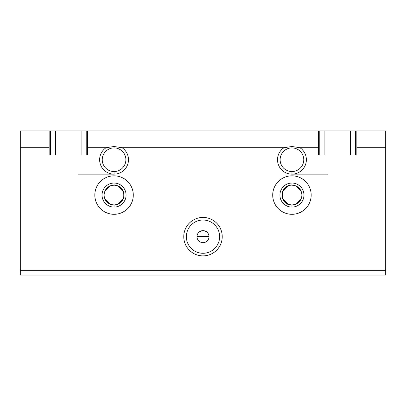 <?xml version="1.0" encoding="UTF-8"?>
<svg xmlns="http://www.w3.org/2000/svg" width="406" height="406" viewBox="0 0 406 406"><rect width="100%" height="100%" fill="white"/><g stroke="black" fill="none" stroke-linecap="round" stroke-linejoin="round"><path stroke-width="0.61" d="M196.991 236.657C196.661 236.246 209.339 236.246 209.009 236.657L196.991 236.657L209.009 236.657C209.339 236.246 196.661 236.246 196.991 236.657M203 220.027L203 217.423A19.229 19.229 0 0 0 183.771 236.657A19.229 19.229 0 0 0 203 255.887L203 253.283A16.631 16.631 0 0 1 186.369 236.657A16.631 16.631 0 0 1 203 220.027A16.631 16.631 0 0 0 186.369 236.657A16.631 16.631 0 0 0 203 253.283A16.631 16.631 0 0 0 219.631 236.657A16.631 16.631 0 0 0 203 220.027A16.631 16.631 0 0 1 219.631 236.657A16.631 16.631 0 0 1 203 253.283L203 255.887A19.229 19.229 0 0 0 222.229 236.657A19.229 19.229 0 0 0 203 217.423L203 220.027M203 230.644A6.009 6.009 0 0 0 196.991 236.657A6.009 6.009 0 0 0 203 242.666A6.009 6.009 0 0 0 209.009 236.657A6.009 6.009 0 0 0 203 230.644A6.009 6.009 0 0 1 209.009 236.657A6.009 6.009 0 0 1 203 242.666A6.009 6.009 0 0 1 196.991 236.657A6.009 6.009 0 0 1 203 230.644L199.767 231.587M110.249 185.887L114.056 185.131L117.862 185.887L123.241 191.272L123.226 198.894L117.857 204.248L114.056 205.005A9.937 9.937 0 0 0 123.992 195.068A9.937 9.937 0 0 0 114.056 185.131A9.937 9.937 0 0 1 123.992 195.068A9.937 9.937 0 0 1 114.056 205.005L114.056 207.085A12.018 12.018 0 0 0 126.073 195.068A12.018 12.018 0 0 0 114.056 183.045A12.018 12.018 0 0 1 126.073 195.068A12.018 12.018 0 0 1 114.056 207.085A12.018 12.018 0 0 1 102.033 195.068A12.018 12.018 0 0 1 114.056 183.045L114.056 185.131L114.056 183.045A12.018 12.018 0 0 0 102.033 195.068A12.018 12.018 0 0 0 114.056 207.085L114.056 205.005A9.937 9.937 0 0 1 104.114 195.068A9.937 9.937 0 0 1 114.056 185.131A9.937 9.937 0 0 0 104.114 195.068A9.937 9.937 0 0 0 114.056 205.005L110.254 204.248L104.885 198.894L104.87 191.272L110.249 185.887L104.87 191.272L104.885 198.899L110.254 204.248M114.056 175.834A19.229 19.229 0 0 0 94.821 195.068A19.229 19.229 0 0 0 114.056 214.297A19.229 19.229 0 0 0 133.285 195.068A19.229 19.229 0 0 0 114.056 175.834A19.229 19.229 0 0 1 133.285 195.068A19.229 19.229 0 0 1 114.056 214.297A19.229 19.229 0 0 1 94.821 195.068A19.229 19.229 0 0 1 114.056 175.834M295.751 185.887L301.145 191.307L301.115 198.894L301.145 191.307L295.751 185.887L291.944 185.131C279.044 184.623 279.186 205.654 291.944 205.005A9.937 9.937 0 0 0 301.886 195.068A9.937 9.937 0 0 0 291.944 185.131A9.937 9.937 0 0 1 301.886 195.068A9.937 9.937 0 0 1 291.944 205.005L291.944 207.085A12.018 12.018 0 0 0 303.967 195.068A12.018 12.018 0 0 0 291.944 183.045A12.018 12.018 0 0 1 303.967 195.068A12.018 12.018 0 0 1 291.944 207.085A12.018 12.018 0 0 1 279.927 195.068A12.018 12.018 0 0 1 291.944 183.045L291.944 185.131L291.944 183.045A12.018 12.018 0 0 0 279.927 195.068A12.018 12.018 0 0 0 291.944 207.085L291.944 205.005A9.937 9.937 0 0 1 282.008 195.068A9.937 9.937 0 0 1 291.944 185.131A9.937 9.937 0 0 0 282.008 195.068A9.937 9.937 0 0 0 291.944 205.005L288.143 204.248L282.774 198.894L282.749 191.307L288.138 185.887M291.944 175.834A19.229 19.229 0 0 0 272.715 195.068A19.229 19.229 0 0 0 291.944 214.297A19.229 19.229 0 0 0 311.179 195.068A19.229 19.229 0 0 0 291.944 175.834A19.229 19.229 0 0 1 311.179 195.068A19.229 19.229 0 0 1 291.944 214.297A19.229 19.229 0 0 1 272.715 195.068A19.229 19.229 0 0 1 291.944 175.834M114.056 147.911A11.82 11.82 0 0 0 102.236 159.731A11.82 11.82 0 0 0 114.056 171.55A11.82 11.82 0 0 1 102.236 159.731A11.82 11.82 0 0 1 114.056 147.911L114.056 146.505L106.083 147.708A14.423 14.423 0 0 0 114.056 174.154L114.056 171.55L114.056 174.154A14.423 14.423 0 0 0 122.028 147.708L283.972 147.708A14.423 14.423 0 0 0 291.944 174.154L291.944 171.55A11.82 11.82 0 0 1 280.125 159.731A11.82 11.82 0 0 1 291.944 147.911A11.82 11.82 0 0 0 280.125 159.731A11.82 11.82 0 0 0 291.944 171.55L291.944 174.154A14.423 14.423 0 0 0 299.917 147.708L291.944 146.505L283.972 147.708L291.944 146.505L291.944 147.911L291.944 146.505L299.917 147.708L318.39 147.708L318.39 130.879L87.61 130.879L87.61 147.708L106.083 147.708L114.056 146.505L122.028 147.708L114.056 146.505L114.056 147.911A11.82 11.82 0 0 1 125.875 159.731A11.82 11.82 0 0 1 114.056 171.55A11.82 11.82 0 0 0 125.875 159.731A11.82 11.82 0 0 0 114.056 147.911M291.944 147.911A11.82 11.82 0 0 1 303.764 159.731A11.82 11.82 0 0 1 291.944 171.55A11.82 11.82 0 0 0 303.764 159.731A11.82 11.82 0 0 0 291.944 147.911M301.115 198.894L295.746 204.248L301.115 198.894M385.7 130.879L385.7 275.121L20.3 275.121L20.3 130.879L86.209 130.879L81.099 130.879L81.099 154.919L81.099 130.879L50.552 130.879L50.552 154.919L50.552 130.879L49.146 130.879L49.146 154.919L87.61 154.919L87.61 130.879L86.209 130.879L86.209 154.919L86.209 130.879L355.448 130.879L350.342 130.879L350.342 154.919L350.342 130.879L319.791 130.879L319.791 154.919L319.791 130.879L318.39 130.879L318.39 154.919L356.854 154.919L356.854 130.879L385.7 130.879L355.448 130.879L356.854 130.879L356.854 147.708L385.7 147.708L385.7 130.879M291.944 205.005L295.746 204.248M117.857 204.248L123.226 198.894L123.241 191.272L117.862 185.887M206.923 232.105L204.832 230.933M327.525 174.154L291.944 174.154L327.525 174.154M114.056 174.154L78.475 174.154L114.056 174.154A14.423 14.423 0 0 1 106.083 147.708L87.61 147.708L87.61 154.919L49.146 154.919L49.146 147.708L20.3 147.708L20.3 275.121L385.7 275.121L385.7 270.31L20.3 270.31L385.7 270.31L385.7 147.708L356.854 147.708L356.854 154.919L318.39 154.919L318.39 147.708L299.917 147.708A14.423 14.423 0 0 1 291.944 174.154A14.423 14.423 0 0 1 283.972 147.708L122.028 147.708A14.423 14.423 0 0 1 114.056 174.154M324.901 154.919L324.901 130.879L324.901 154.919M55.658 154.919L55.658 130.879L55.658 154.919M355.448 154.919L355.448 130.879L355.448 154.919M203 217.423A19.229 19.229 0 0 1 222.229 236.657A19.229 19.229 0 0 1 203 255.887A19.229 19.229 0 0 1 183.771 236.657A19.229 19.229 0 0 1 203 217.423M49.146 147.708L49.146 130.879L20.3 130.879L20.3 147.708L49.146 147.708"/></g></svg>
